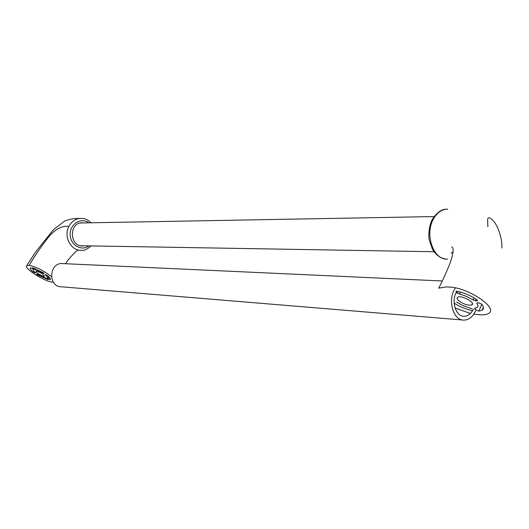 <?xml version="1.0" encoding="UTF-8"?>
<svg xmlns="http://www.w3.org/2000/svg" width="529" height="529" viewBox="0 0 529 529"><rect width="100%" height="100%" fill="white"/><g stroke="black" fill="none" stroke-linecap="round" stroke-linejoin="round"><path stroke-width="0.79" d="M458.65 300.67C463.735 304.354 468.152 305.749 471.901 304.869C475.981 302.74 460.938 294.706 457.618 297.238C456.639 297.966 456.983 299.116 458.65 300.67C463.735 304.354 468.152 305.749 471.901 304.869C475.981 302.74 460.938 294.706 457.618 297.238C456.639 297.966 456.983 299.116 458.65 300.67M474.963 308.162L476.979 307.541C478.276 306.675 478.256 305.319 476.92 303.474L476.913 302.905L479.036 302.912L481.82 304.221C483.876 306.952 483.962 308.943 482.071 310.206L478.844 311.118L476.021 310.04L474.685 308.248L476.979 307.541C478.276 306.675 478.256 305.319 476.92 303.474L476.913 302.905L479.036 302.912L481.82 304.221C483.876 306.952 483.962 308.943 482.071 310.206L478.844 311.118L476.021 310.04L474.91 309.035L474.963 308.162M449.207 287.049L446.337 286.897L438.726 288.14L446.337 286.897L449.207 287.049C467.953 287.353 498.827 308.129 488.631 313.406C486.799 314.596 483.896 315.046 479.922 314.755L473.819 314.147L479.922 314.755C483.896 315.046 486.799 314.596 488.631 313.406C498.827 308.129 467.953 287.353 449.207 287.049M470.42 313.479L455.072 307.931L470.42 313.479M473.058 299.963L466.538 296.412L457.347 293.172L455.958 291.307L456.871 291.254C464.072 292.696 470.757 295.539 476.94 299.778L477.442 300.816L476.841 300.908L473.058 299.963L466.538 296.412L457.347 293.172L455.958 291.307L456.871 291.254C464.072 292.696 470.757 295.539 476.94 299.778L477.442 300.816L476.841 300.908L473.058 299.963L473.997 297.853L473.058 299.963M456.62 302.138L462.994 305.61L472.02 308.83L462.994 305.61L456.62 302.138M472.437 310.649C466.029 309.32 459.939 306.827 454.173 303.163C459.939 306.827 466.029 309.32 472.437 310.649M447.732 209.18L446.337 209.219C441.133 209.801 436.868 213.008 433.529 218.854C424.265 234.446 433.621 260.533 447.58 259.111C433.621 260.533 424.265 234.446 433.529 218.854C436.868 213.008 441.133 209.801 446.337 209.219L447.732 209.18M452.467 252.326L451.098 253.391L452.467 252.326M501.803 248.061L501.809 248.061C502.299 243.109 501.036 236.615 498.02 228.588C494.106 219.277 487.202 214.47 487.632 220.507C487.202 214.47 494.106 219.277 498.02 228.588C501.036 236.615 502.299 243.109 501.809 248.061L501.803 248.061M42.446 273.923C39.417 271.972 37.334 271.113 36.19 271.337C34.907 272.104 43.53 277.216 44.429 276.224L42.446 273.923M48.496 279.18L47.339 277.943C47.782 277.487 47.121 276.528 45.355 275.067L45.084 274.663L45.719 274.677L47.26 275.444C49.891 277.586 50.89 278.988 50.242 279.656L48.496 279.18L49.488 277.48M33.406 269.526L33.281 269.605C32.844 270.074 33.519 271.046 35.317 272.521L35.595 272.918L34.974 272.904L33.459 272.157C30.768 269.988 29.743 268.56 30.371 267.866L32.064 268.348L33.446 269.466M91.173 245.912C87.087 249.338 83.88 250.799 81.539 250.31L81.539 250.31C71.091 251.07 63.301 236.701 68.836 226.518L69.901 224.686C72.585 220.877 76.064 218.788 80.329 218.417L77.128 218.523C74.437 218.259 70.317 219.085 64.776 220.983L53.581 229.56L35.575 251.989L26.754 265.664C22.992 267.727 45.071 281.911 52.186 282.076L53.363 282.162M26.754 265.664L29.26 265.432C35.793 266.662 43.186 270.379 51.432 276.588M38.306 274.604L46.618 278.505L47.947 279.643L37.228 274.776L36.673 274.088L38.306 274.604M42.34 272.957L33.942 269.023L32.58 267.853L43.451 272.779L44.006 273.48L42.34 272.957L42.717 272.323M91.127 222.782C85.5 217.763 83.721 218.781 80.329 218.411L80.99 218.391M84.012 245.793L82.623 245.939C69.656 246.924 68.717 223.007 81.73 222.782L83.946 222.914M88.859 222.821C81.254 217.035 69.954 223.893 70.159 234.373C70.026 244.848 81.354 251.659 88.912 245.879M462.749 320.012L61.311 286.784C48.126 286.956 48.794 262.992 61.953 263.554L62.872 263.594M475.624 310.88C472.787 316.858 468.886 319.939 463.926 320.111C452.923 320.7 447.137 298.991 455.469 287.902M456.322 292.246C451.045 301.623 456.005 316.712 464.138 316.302C468.086 316.15 471.194 313.697 473.462 308.929M460.481 292.074L459.522 294.21L460.481 292.074M458.107 291.499L457.347 293.172L458.107 291.499M456.62 291.221L456.203 292.14L456.62 291.221M477.237 300.016L476.841 300.908L477.237 300.016M476.054 299.163L475.32 300.816L476.054 299.163M477.211 302.819L476.92 303.474L477.211 302.819M475.32 308.109L474.91 309.035L475.32 308.109M481.866 304.287L478.844 311.118L481.866 304.287M34.372 268.302L33.942 269.023M35.661 268.772L35.159 269.631M33.314 267.978L33.056 268.408M29.26 265.432C33.711 257.378 39.906 248.233 47.848 238.004C56.92 226.386 65.219 225.711 68.836 226.518M43.755 272.984L43.484 273.447M48.721 276.693L47.623 278.571M50.427 278.962L49.938 279.801M45.587 274.67L45.355 275.067M37.552 274.22L37.228 274.776M33.962 271.298L33.459 272.157M35.238 272.455L34.974 272.904M451.74 246.825C454.292 247.936 453.379 254.31 449.002 265.942C445.63 273.4 444.803 276.29 438.726 288.14C444.803 276.29 445.63 273.4 449.002 265.942C453.379 254.31 454.292 247.936 451.74 246.825M432.537 219.118C436.947 212.466 441.55 209.167 446.337 209.219C441.55 209.167 436.947 212.466 432.537 219.118C428.874 225.341 428.285 235.736 429.231 239.882L432.497 249.357C436.319 255.447 440.981 258.694 446.483 259.098C440.981 258.694 436.319 255.447 432.497 249.357L429.231 239.882C428.285 235.736 428.874 225.341 432.537 219.118M487.864 226.762L487.632 220.507L487.864 226.762M471.901 304.869L472.443 303.659L471.901 304.869M482.071 310.206L483.374 307.243L482.071 310.206M80.382 250.29L77.703 250.184M78.094 249.919C76.546 250.462 69.53 257.583 65.503 263.713M82.623 245.939L81.783 245.925M50.242 279.656L50.447 279.299M47.484 277.692L48.291 276.303M434.183 216.573L80.335 222.98M434.025 251.744L80.401 245.734M442.323 280.978L61.953 263.554M464.138 316.302L463.192 316.23"/></g></svg>
